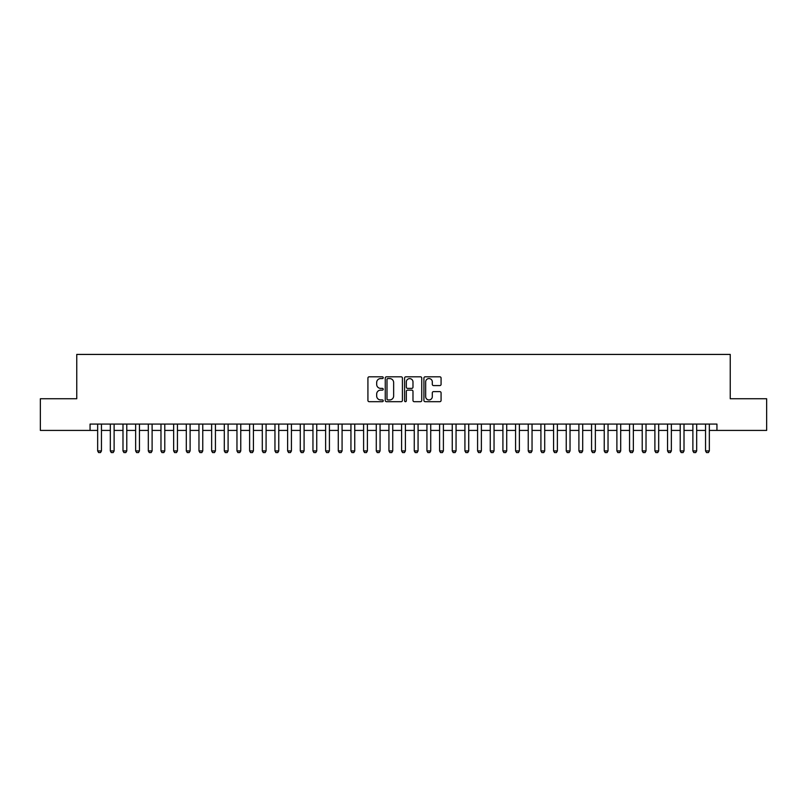 <?xml version="1.0" encoding="UTF-8"?>
<svg xmlns="http://www.w3.org/2000/svg" width="807" height="807" viewBox="0 0 807 807"><rect width="100%" height="100%" fill="white"/><g stroke="black" fill="none" stroke-linecap="round" stroke-linejoin="round"><path stroke-width="1.21" d="M383.234 377.696A0.868 0.868 0 0 0 382.367 376.819L369.162 376.819A1.241 1.241 0 0 0 367.921 378.069L367.921 400.443A1.241 1.241 0 0 0 369.162 401.684L382.367 401.684A0.868 0.868 0 0 0 383.234 400.817A0.868 0.868 0 0 0 382.367 399.939L380.662 399.939A3.974 3.974 0 0 1 376.677 395.965L376.677 394.098A3.974 3.974 0 0 1 380.662 390.124L382.367 390.124A0.868 0.868 0 0 0 383.234 389.256A0.868 0.868 0 0 0 382.367 388.379L380.662 388.379A3.974 3.974 0 0 1 376.677 384.404L376.677 382.538A3.974 3.974 0 0 1 380.662 378.564L382.367 378.564A0.868 0.868 0 0 0 383.234 377.696M439.825 385.585A1.241 1.241 0 0 0 441.076 384.344L441.076 378.069A1.241 1.241 0 0 0 439.825 376.819L425.158 376.819A1.241 1.241 0 0 0 423.917 378.069L423.917 400.443A1.241 1.241 0 0 0 425.158 401.684L439.825 401.684A1.241 1.241 0 0 0 441.076 400.443L441.076 392.858A1.241 1.241 0 0 0 439.825 391.617L433.551 391.617A1.241 1.241 0 0 0 432.31 392.858L432.31 396.62A3.329 3.329 0 0 1 428.981 399.939A3.329 3.329 0 0 1 425.662 396.62L425.662 381.882A3.329 3.329 0 0 1 428.981 378.564A3.329 3.329 0 0 1 432.31 381.882L432.31 384.344A1.241 1.241 0 0 0 433.551 385.585L439.825 385.585M90.061 430.413L40.35 430.413L40.35 398.749L76.756 398.749L76.756 354.424L730.244 354.424L730.244 398.749L766.65 398.749L766.65 430.413L716.939 430.413L716.939 424.079L90.061 424.079L90.061 430.413L97.657 430.413M402.411 378.069A1.241 1.241 0 0 0 401.17 376.819L386.503 376.819A1.241 1.241 0 0 0 385.262 378.069L385.262 400.443A1.241 1.241 0 0 0 386.503 401.684L401.17 401.684A1.241 1.241 0 0 0 402.411 400.443L402.411 378.069M405.83 376.819L420.497 376.819A1.241 1.241 0 0 1 421.738 378.069L421.738 400.443A1.241 1.241 0 0 1 420.497 401.684L414.223 401.684A1.241 1.241 0 0 1 412.982 400.443L412.982 391.365A1.241 1.241 0 0 0 411.731 390.124L407.575 390.124A1.241 1.241 0 0 0 406.325 391.365L406.325 400.817A0.868 0.868 0 0 1 405.457 401.684A0.868 0.868 0 0 1 404.589 400.817L404.589 378.069A1.241 1.241 0 0 1 405.83 376.819M101.46 430.413L110.317 430.413M114.12 430.413L122.987 430.413M126.78 430.413L135.647 430.413M139.45 430.413L148.317 430.413M152.109 430.413L160.976 430.413M164.779 430.413L173.646 430.413M177.439 430.413L186.306 430.413M190.109 430.413L198.966 430.413M202.769 430.413L211.636 430.413M215.439 430.413L224.296 430.413M228.099 430.413L236.965 430.413M240.758 430.413L249.625 430.413M253.428 430.413L262.295 430.413M266.088 430.413L274.955 430.413M278.758 430.413L287.625 430.413M291.418 430.413L300.285 430.413M304.088 430.413L312.955 430.413M316.748 430.413L325.614 430.413M329.417 430.413L338.274 430.413M342.077 430.413L350.944 430.413M354.747 430.413L363.604 430.413M367.407 430.413L376.274 430.413M380.067 430.413L388.934 430.413M392.737 430.413L401.604 430.413M405.396 430.413L414.263 430.413M418.066 430.413L426.933 430.413M430.726 430.413L439.593 430.413M443.396 430.413L452.253 430.413M456.056 430.413L464.923 430.413M468.726 430.413L477.583 430.413M481.386 430.413L490.252 430.413M494.045 430.413L502.912 430.413M506.715 430.413L515.582 430.413M519.375 430.413L528.242 430.413M532.045 430.413L540.912 430.413M544.705 430.413L553.572 430.413M557.375 430.413L566.242 430.413M570.035 430.413L578.901 430.413M582.704 430.413L591.561 430.413M595.364 430.413L604.231 430.413M608.034 430.413L616.891 430.413M620.694 430.413L629.561 430.413M633.354 430.413L642.221 430.413M646.024 430.413L654.891 430.413M658.683 430.413L667.55 430.413M671.353 430.413L680.22 430.413M684.013 430.413L692.88 430.413M696.683 430.413L705.54 430.413M709.343 430.413L716.939 430.413M387.864 378.564A0.868 0.868 0 0 0 386.997 379.431L386.997 399.072A0.868 0.868 0 0 0 387.864 399.939L389.67 399.939A3.974 3.974 0 0 0 393.645 395.965L393.645 382.538A3.974 3.974 0 0 0 389.67 378.564L387.864 378.564M412.982 381.953A3.329 3.329 0 0 0 409.653 378.624A3.329 3.329 0 0 0 406.325 381.953L406.325 387.138A1.241 1.241 0 0 0 407.575 388.379L411.731 388.379A1.241 1.241 0 0 0 412.982 387.138L412.982 381.953M101.46 424.079L101.46 450.931L100.502 452.576L98.605 452.576L97.657 450.931L97.657 424.079M97.657 450.931L101.46 450.931M114.12 424.079L114.12 450.931L113.172 452.576L111.275 452.576L110.317 450.931L110.317 424.079M110.317 450.931L114.12 450.931M126.78 424.079L126.78 450.931L125.831 452.576L123.935 452.576L122.987 450.931L122.987 424.079M122.987 450.931L126.78 450.931M139.45 424.079L139.45 450.931L138.501 452.576L136.595 452.576L135.647 450.931L135.647 424.079M135.647 450.931L139.45 450.931M152.109 424.079L152.109 450.931L151.161 452.576L149.265 452.576L148.317 450.931L148.317 424.079M148.317 450.931L152.109 450.931M164.779 424.079L164.779 450.931L163.831 452.576L161.925 452.576L160.976 450.931L160.976 424.079M160.976 450.931L164.779 450.931M177.439 424.079L177.439 450.931L176.491 452.576L174.594 452.576L173.646 450.931L173.646 424.079M173.646 450.931L177.439 450.931M190.109 424.079L190.109 450.931L189.161 452.576L187.254 452.576L186.306 450.931L186.306 424.079M186.306 450.931L190.109 450.931M202.769 424.079L202.769 450.931L201.821 452.576L199.924 452.576L198.966 450.931L198.966 424.079M198.966 450.931L202.769 450.931M215.439 424.079L215.439 450.931L214.48 452.576L212.584 452.576L211.636 450.931L211.636 424.079M211.636 450.931L215.439 450.931M228.099 424.079L228.099 450.931L227.15 452.576L225.254 452.576L224.296 450.931L224.296 424.079M224.296 450.931L228.099 450.931M240.758 424.079L240.758 450.931L239.81 452.576L237.914 452.576L236.965 450.931L236.965 424.079M236.965 450.931L240.758 450.931M253.428 424.079L253.428 450.931L252.48 452.576L250.574 452.576L249.625 450.931L249.625 424.079M249.625 450.931L253.428 450.931M266.088 424.079L266.088 450.931L265.14 452.576L263.243 452.576L262.295 450.931L262.295 424.079M262.295 450.931L266.088 450.931M278.758 424.079L278.758 450.931L277.81 452.576L275.903 452.576L274.955 450.931L274.955 424.079M274.955 450.931L278.758 450.931M291.418 424.079L291.418 450.931L290.47 452.576L288.573 452.576L287.625 450.931L287.625 424.079M287.625 450.931L291.418 450.931M304.088 424.079L304.088 450.931L303.139 452.576L301.233 452.576L300.285 450.931L300.285 424.079M300.285 450.931L304.088 450.931M316.748 424.079L316.748 450.931L315.799 452.576L313.903 452.576L312.955 450.931L312.955 424.079M312.955 450.931L316.748 450.931M329.417 424.079L329.417 450.931L328.459 452.576L326.563 452.576L325.614 450.931L325.614 424.079M325.614 450.931L329.417 450.931M342.077 424.079L342.077 450.931L341.129 452.576L339.233 452.576L338.274 450.931L338.274 424.079M338.274 450.931L342.077 450.931M354.747 424.079L354.747 450.931L353.789 452.576L351.892 452.576L350.944 450.931L350.944 424.079M350.944 450.931L354.747 450.931M367.407 424.079L367.407 450.931L366.459 452.576L364.552 452.576L363.604 450.931L363.604 424.079M363.604 450.931L367.407 450.931M380.067 424.079L380.067 450.931L379.119 452.576L377.222 452.576L376.274 450.931L376.274 424.079M376.274 450.931L380.067 450.931M392.737 424.079L392.737 450.931L391.788 452.576L389.882 452.576L388.934 450.931L388.934 424.079M388.934 450.931L392.737 450.931M405.396 424.079L405.396 450.931L404.448 452.576L402.552 452.576L401.604 450.931L401.604 424.079M401.604 450.931L405.396 450.931M418.066 424.079L418.066 450.931L417.118 452.576L415.212 452.576L414.263 450.931L414.263 424.079M414.263 450.931L418.066 450.931M430.726 424.079L430.726 450.931L429.778 452.576L427.881 452.576L426.933 450.931L426.933 424.079M426.933 450.931L430.726 450.931M443.396 424.079L443.396 450.931L442.448 452.576L440.541 452.576L439.593 450.931L439.593 424.079M439.593 450.931L443.396 450.931M456.056 424.079L456.056 450.931L455.108 452.576L453.211 452.576L452.253 450.931L452.253 424.079M452.253 450.931L456.056 450.931M468.726 424.079L468.726 450.931L467.767 452.576L465.871 452.576L464.923 450.931L464.923 424.079M464.923 450.931L468.726 450.931M481.386 424.079L481.386 450.931L480.437 452.576L478.541 452.576L477.583 450.931L477.583 424.079M477.583 450.931L481.386 450.931M494.045 424.079L494.045 450.931L493.097 452.576L491.201 452.576L490.252 450.931L490.252 424.079M490.252 450.931L494.045 450.931M506.715 424.079L506.715 450.931L505.767 452.576L503.861 452.576L502.912 450.931L502.912 424.079M502.912 450.931L506.715 450.931M519.375 424.079L519.375 450.931L518.427 452.576L516.53 452.576L515.582 450.931L515.582 424.079M515.582 450.931L519.375 450.931M532.045 424.079L532.045 450.931L531.097 452.576L529.19 452.576L528.242 450.931L528.242 424.079M528.242 450.931L532.045 450.931M544.705 424.079L544.705 450.931L543.757 452.576L541.86 452.576L540.912 450.931L540.912 424.079M540.912 450.931L544.705 450.931M557.375 424.079L557.375 450.931L556.427 452.576L554.52 452.576L553.572 450.931L553.572 424.079M553.572 450.931L557.375 450.931M570.035 424.079L570.035 450.931L569.086 452.576L567.19 452.576L566.242 450.931L566.242 424.079M566.242 450.931L570.035 450.931M582.704 424.079L582.704 450.931L581.746 452.576L579.85 452.576L578.901 450.931L578.901 424.079M578.901 450.931L582.704 450.931M595.364 424.079L595.364 450.931L594.416 452.576L592.52 452.576L591.561 450.931L591.561 424.079M591.561 450.931L595.364 450.931M608.034 424.079L608.034 450.931L607.076 452.576L605.179 452.576L604.231 450.931L604.231 424.079M604.231 450.931L608.034 450.931M620.694 424.079L620.694 450.931L619.746 452.576L617.839 452.576L616.891 450.931L616.891 424.079M616.891 450.931L620.694 450.931M633.354 424.079L633.354 450.931L632.406 452.576L630.509 452.576L629.561 450.931L629.561 424.079M629.561 450.931L633.354 450.931M646.024 424.079L646.024 450.931L645.075 452.576L643.169 452.576L642.221 450.931L642.221 424.079M642.221 450.931L646.024 450.931M658.683 424.079L658.683 450.931L657.735 452.576L655.839 452.576L654.891 450.931L654.891 424.079M654.891 450.931L658.683 450.931M671.353 424.079L671.353 450.931L670.405 452.576L668.499 452.576L667.55 450.931L667.55 424.079M667.55 450.931L671.353 450.931M684.013 424.079L684.013 450.931L683.065 452.576L681.169 452.576L680.22 450.931L680.22 424.079M680.22 450.931L684.013 450.931M696.683 424.079L696.683 450.931L695.725 452.576L693.828 452.576L692.88 450.931L692.88 424.079M692.88 450.931L696.683 450.931M709.343 424.079L709.343 450.931L708.395 452.576L706.498 452.576L705.54 450.931L705.54 424.079M705.54 450.931L709.343 450.931"/></g></svg>
